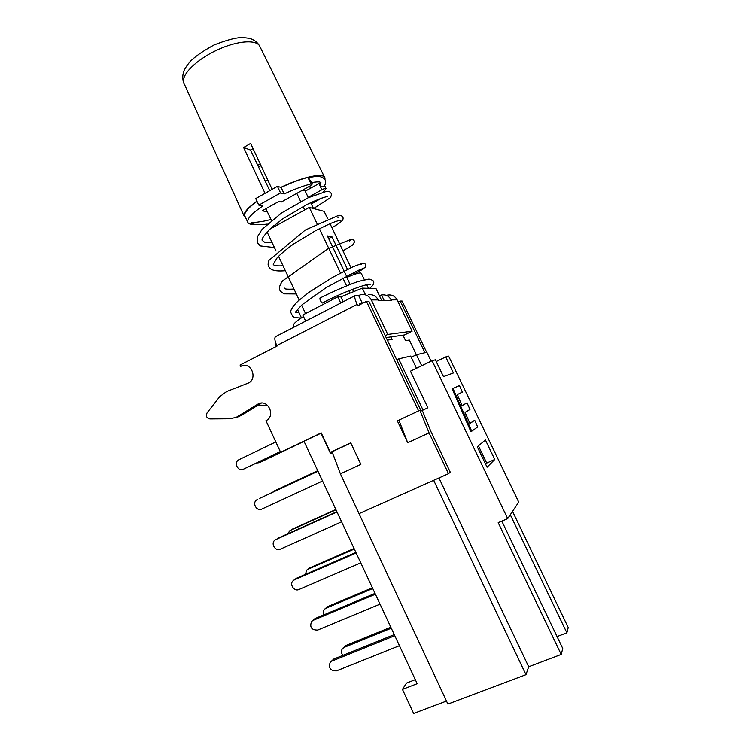 <?xml version="1.0" encoding="UTF-8"?>
<svg xmlns="http://www.w3.org/2000/svg" width="751" height="751" viewBox="0 0 751 751"><rect width="100%" height="100%" fill="white"/><g stroke="black" fill="none" stroke-linecap="round" stroke-linejoin="round"><path stroke-width="1.13" d="M265.037 193.336L243.606 147.506L250.609 143.422L272.125 189.336M312.332 183.911L311.205 181.545L308.896 179.461L309.29 177.527L307.929 177.433C299.921 179.451 290.975 182.784 281.099 187.44L277.429 186.342L255.715 198.593L258.813 205.145L280.555 192.932L284.197 193.965C294.073 189.318 303.01 185.966 311.017 183.901L312.36 183.976L310.191 185.901L281.231 202.075L278.846 201.456L262.212 210.759L267.412 211.932M324.47 185.938L324.385 186.088C326.826 181.611 325.681 178.541 320.93 176.879C318.518 176.166 314.65 176.382 309.318 177.518M324.958 179.696L324.967 177.996C324 172.439 303.104 176.635 280.855 187.365M257.02 201.343C248.159 207.839 244.066 212.655 244.732 215.79L245.061 216.485M256.926 201.146C247.717 207.849 243.437 212.815 244.084 216.053L245.69 217.818M309.018 186.558L311.862 187.478L305.235 191.167M253.04 148.614L250.543 150.069L269.75 190.679M243.606 147.506L250.543 150.069M320.133 182.934L311.862 187.478M320.424 182.296L320.151 182.925M257.734 165.286L260.193 163.878M324.385 186.088C323.108 187.29 321.635 187.065 319.964 185.413L320.33 182.362L319.964 185.413M275.298 341.611L275.166 347.046M355.092 295.603L275.73 336.551C274.256 337.528 274.613 340.541 276.79 345.591L277.025 346.089L240.067 365.042L240.649 366.3L241.756 365.831C251.885 361.926 257.969 379.809 247.699 383.31L226.577 391.553L219.63 396.763L207.079 412.89C205.68 416.073 206.6 418.082 209.858 418.927L229.806 418.776L236.18 417.387L258.475 403.766C268.295 398.912 275.974 416.307 265.948 420.71L280.63 452.299L321.221 432.895L330.356 452.402L350.736 442.818L360.874 464.381L340.4 473.843L359.053 513.646L448.507 473.684L450.262 472.182L430.999 431.741L422.287 410.431M448.507 473.684L429.074 432.876L419.94 410.478L420.701 410.121L421.114 410.985L423.057 410.074L398.659 358.884L396.735 359.823L368.863 301.311L366.432 301.329L357.767 305.77L357.11 304.39C354.801 299.245 354.209 296.279 355.317 295.481L358.631 295.5L360.78 294.711C365.437 293.951 368.957 295.697 371.323 299.931L387.76 334.42L385.235 335.678M419.94 410.478L420.701 410.121M332.111 451.783L350.811 442.987L332.111 451.783L340.4 473.843M387.469 295.115C391.74 294.42 394.96 296.007 397.119 299.856L412.111 331.191L404.554 334.937L386.145 337.584M258.072 405.071L267.628 405.409M426.662 352.332L402.114 301.048L400.217 301.067L424.944 352.735M400.217 301.067L398.19 302.09M402.968 335.162L405.596 340.672L409.342 340.043L416.373 354.754M321.306 433.074L280.63 452.299M235.673 417.603L241.446 415.425L261.329 403.08M240.649 366.3L244.742 365.418M379.621 296.129L381.527 294.965C385.789 294.392 388.98 296.025 391.121 299.874L391.346 300.344L378.476 300.409L378.241 299.912C376.007 295.875 372.665 294.157 368.206 294.758M381.527 294.965L384.108 300.381M412.111 331.191L387.76 334.42M398.95 420.344L407.718 442.743L429.074 432.876M359.832 462.156L360.874 464.371M407.718 442.743L397.354 420.889L420.616 409.943L396.735 359.823M366.432 301.329L418.607 410.9M362.386 303.404L358.631 295.5M361.362 303.93L359.541 303.958L359.795 304.728M438.931 477.955L528.685 666.757L525.972 674.689L433.665 480.311M354.772 504.522L447.896 704.072L525.972 674.689M321.015 433.205L330.543 453.548L332.44 452.656M359.541 303.958L359.889 304.681M411.229 357.26L416.439 354.725L426.859 352.285L431.121 361.184M390.905 336.899L392.097 339.414L387.366 340.137M381.658 300.391L376.044 288.647L362.301 288.131L340.841 296.87L337.781 296.842L302.775 314.988L305.657 321.109M365.474 294.786L362.301 288.131M501.828 521.128L562.752 648.488L561.194 654.45L498.195 522.668L507.704 518.622L432.088 360.724L435.392 359.804L443.456 376.636L453.416 372.965L445.728 356.941L448.638 356.134L518.734 502.1L507.704 518.622M528.685 666.757L561.194 654.45M512.539 511.384L568.235 627.554L566.855 632.811L557.054 636.585M416.486 368.272L410.666 356.068L398.659 358.884M416.439 354.725L421.705 365.746M457.265 394.594L462.09 405.596L467.056 402.846L469.966 409.464L465.066 412.402L469.938 423.498L474.716 420.269L477.655 426.953L471.722 431.243L452.984 388.436L459.452 385.563L462.344 392.125L457.265 394.594M462.062 405.54L467.056 402.846M469.873 423.357L474.716 420.269M452.984 388.436L452.158 388.821L470.886 431.618L471.722 431.243M510.286 514.754L566.855 632.811M432.088 360.724L410.44 371.191L427.882 407.755L423.057 410.074M436.218 361.531L445.728 356.941M494.759 459.49L487.07 467.225L477.279 446.789L485.409 440.002L494.759 459.49L486.695 463.076L478.425 445.831M485.597 464.156L486.695 463.076M364.329 279.729L361.269 273.317C360.386 272.266 355.57 273.646 346.831 277.448L350.107 284.338M353.496 291.463L352.472 289.323M343.16 301.761L340.841 296.87M340.71 303.019L337.781 296.842M253.34 224.098L252.148 223.789C250.29 221.752 252.289 223.535 266.455 220.634L270.942 219.414M322.489 302.953L322.404 303C320.677 301.62 319.851 299.968 319.935 298.063C333.848 291.125 346.605 285.587 358.199 281.456L369.088 279.072L372.881 280.386L373.782 282.536C373.247 284.216 374.721 283.662 369.689 288.412M254.814 224.38C250.637 224.624 248.262 223.854 247.699 222.08C247.07 218.663 252.045 213.322 262.634 206.056L258.813 205.145M308.182 197.363L321.888 189.75C324.179 188.576 325.568 188.182 326.056 188.576L323.399 191.899M312.275 201.944L314.04 202.441L312.219 203.455M284.197 193.965L281.099 187.44M280.555 192.932L277.429 186.342M314.04 202.441L313.533 201.371M267.074 231.946L276.068 251.031M278.537 256.269L299.17 300.043M301.592 305.188L305.544 313.561M347.084 277.335L327.389 235.917L331.98 236.809L347.497 269.412M349.863 274.368L350.557 275.842M331.98 236.809L328.656 238.593M317.025 223.667L309.299 207.407L324.141 211.35L327.652 218.729M330.008 223.676L350.98 267.722M353.336 272.66L354.19 274.453M319.391 228.651L340.485 273.026M342.85 278.011L346.53 285.746M348.896 290.731L349.938 292.918M309.299 207.407L269.759 229.224M296.814 193.373L300.672 201.503M303.047 206.506L304.69 209.951M265.892 208.703L271.44 220.456M273.862 225.591L274.378 226.68M302.719 190.078L305.066 190.801L308.332 197.691M310.707 202.667L313.486 208.525M308.689 186.736L311.524 187.666M267.685 179.864L265.281 181.226M261.038 165.671L258.588 167.079M391.28 628.212L344.165 647.371L345.798 645.541L342.766 648.291M345.798 645.541L390.82 627.216M342.935 655.36C341.142 653.117 340.963 650.901 342.4 648.704L344.165 647.371M394.782 635.693L331.989 661.049L333.744 659.068L330.534 662.007M333.744 659.068L394.275 634.604M399.448 645.682L336.514 670.868C330.506 670.962 328.384 668.155 330.149 662.429L331.989 661.049M372.749 588.521L326.037 608.207L327.755 606.583L324.995 608.826M327.755 606.583L372.393 587.761M323.888 614.853C322.977 612.76 323.183 610.91 324.516 609.277L326.037 608.207M375.416 594.219L313.176 620.317L315.035 618.561L312.106 620.955M315.035 618.561L375.021 593.393M380.053 604.151L317.682 630.07C311.496 630.108 309.468 627.226 311.599 621.424L313.176 620.317M354.322 549.047L307.994 569.258L309.816 567.84L307.384 569.587M309.816 567.84L354.078 548.521M305.385 574.393L306.765 570.075L307.994 569.258M356.162 552.989L294.476 579.81L296.429 578.289L293.838 580.148M296.429 578.289L355.89 552.417M360.771 562.865L298.954 589.507C294.139 591.882 289.097 584.109 293.2 580.654L294.476 579.81M335.988 509.798L289.914 530.591M291.97 529.314L335.857 509.507M287.483 533.933L290.064 530.525M337.021 512.004L275.72 539.612M277.936 538.232L336.87 511.684M341.602 521.814L280.33 549.178C275.345 551.713 270.379 543.367 274.932 540.11L275.88 539.537M317.767 470.764L273.974 491.116M274.218 490.994L317.729 470.699M270.67 493.219L272.228 491.999M317.983 471.243L259.283 498.533M259.536 498.411L317.955 471.177M322.545 481.006L261.817 509.084C256.635 511.778 251.792 502.813 256.804 499.819L257.386 499.49M304.033 441.353L260.794 462.015L256.185 463.245M282.207 451.651L258.738 462.86M280.348 451.689L243.408 469.215C238.02 472.069 233.336 462.447 238.818 459.772L275.814 441.935M280.292 451.576L243.408 469.215M303.488 316.5C296.626 320.94 293.247 323.906 293.35 325.399L293.538 325.784M304.014 441.325L417.19 683.692L402.442 689.39L413.641 713.45L446.488 701.058M402.442 689.39L406.516 683.072L415.312 679.664M184.192 83.802L183.723 82.751C180.878 75.213 195.992 59.911 216.739 50.214C237.457 40.404 257.509 39.155 260.024 46.844L324.601 177.255M320.348 182.268L320.987 182.775C319.719 182.249 320.949 181.16 311.684 182.559M378.241 299.912L371.323 299.931M397.119 299.856L391.121 299.874M357.11 304.39L276.79 345.591M238.076 416.373L241.446 415.425M257.452 404.301L260.681 403.447M311.017 183.901L307.929 177.433M321.888 189.75L318.931 183.535M244.084 216.053L183.723 82.751C182.409 79.015 182.465 75.138 183.873 71.11C184.708 68.885 186.699 65.816 189.834 61.92C194.227 57.142 202.216 51.537 213.791 45.116C225.844 40.31 235.054 37.794 241.418 37.55C246.319 37.775 249.745 38.301 251.688 39.127C255.049 40.582 257.631 42.769 259.433 45.689M241.756 365.831L244.347 365.408M236.18 417.387L239.56 416.43M258.475 403.766L260.926 403.118M368.45 288.365L366.713 284.732M252.158 223.779C255.791 224.887 260.822 224.99 267.234 224.089M313.58 208.543L330.6 197.551L331.698 193.88L329.398 191.561L326.666 191.308L308.257 197.72L281.475 213.012L262.061 229.384L257.433 236.715L257.415 242.723L260.212 245.915L274.434 247.577M331.933 227.703C340.926 222.587 342.85 220.184 342.982 219.217C343.507 216.917 342.146 215.593 338.898 215.227L305.3 230.031L268.905 260.381L268.069 264.145C268.605 268.163 270.933 271.993 285.342 270.717M342.963 250.872L352.698 245.004L354.472 242C354.463 240.404 353.392 239.485 351.261 239.25L328.009 248.684L282.498 280.949C280.273 284.357 279.231 286.92 279.353 288.666C279.334 290.233 280.921 291.97 284.122 293.866L296.298 293.951M354.031 274.115L363.803 268.708L362.63 268.567M311.299 203.915L321.588 198.142M299.105 312.857C293.463 312.2 296.269 312.022 295.359 311.834M284.282 288.009C283.991 289.097 287.229 289.445 293.988 289.051M360.912 264.53C363.709 262.55 365.361 262.991 365.85 265.835L365.681 266.83C366.582 267.009 363.982 268.248 357.87 270.529L326.45 287.426L302.259 304.587C298.241 308.614 296.157 311.167 295.988 312.228L295.819 311.975M350.069 240.311L349.393 241.005M283.014 265.779C274.087 266.248 274.237 265.019 273.796 264.972L273.214 264.258M338.363 217.058L337.95 217.574M272.087 242.592L264.502 242.16L262.127 240.32C263.376 239.475 258.194 241.625 270.454 228.567L283.174 218.55L306.586 204.676C314.538 200.864 320.893 198.283 325.643 196.922L327.52 196.584M322.404 303C343.47 291.707 370.243 282.329 370.525 284.591L369.295 284.366M301.198 318.002C294.054 317.767 294.167 317.194 292.702 316.378L290.637 312.087C290.703 309.572 293.115 305.948 297.865 301.226L309.083 292.242L332.317 277.532L352.97 266.783L361.804 263.498M273.317 264.127L277.241 257.64C281.325 253.463 286.779 248.91 293.622 243.981L315.974 230.435L330.722 223.376C336.542 221.094 339.818 220.156 340.56 220.559L339.133 220.522M247.699 222.08L244.732 215.79M326.028 188.52L324.648 185.619M301.451 317.833L297.527 309.496M294.129 327.06L293.35 325.399"/></g></svg>

